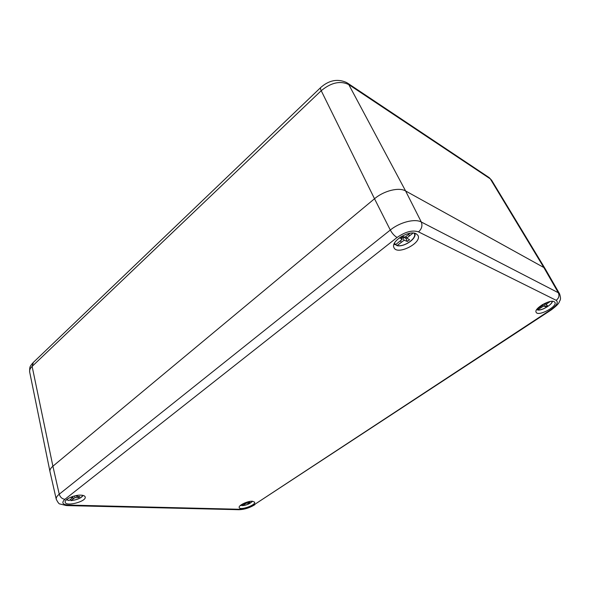 <?xml version="1.0" encoding="UTF-8"?>
<svg xmlns="http://www.w3.org/2000/svg" width="590" height="590" viewBox="0 0 590 590"><rect width="100%" height="100%" fill="white"/><g stroke="black" fill="none" stroke-linecap="round" stroke-linejoin="round"><path stroke-width="0.89" d="M320.584 87.645L33.365 362.393L32.126 366.397C30.156 368.315 29.338 370.181 29.67 371.988L49.958 471.521C49.663 469.898 50.644 468.128 52.901 466.218L374.517 198.749L390.3 230.034C399.806 222.231 414.881 218.374 421.297 222.01L405.603 190.968L348.786 84.591C340.349 80.491 331.16 82.526 321.218 90.705L374.517 198.749C383.891 190.718 399.01 186.978 405.603 190.968L543.84 267.521L405.603 190.968C399.01 186.978 383.891 190.718 374.517 198.749L52.901 466.218C50.622 468.15 49.641 469.935 49.966 471.565L56.257 499.258C57.923 502.547 59.14 504.118 59.907 503.971L66.419 505.571M347.613 83.153L488.572 177.207L490.297 178.873L543.84 267.521L558.324 292.736L421.297 222.01C422.661 225.638 421.747 228.927 418.546 231.885C412.454 229.864 405.3 231.73 397.085 237.482C394.511 236.022 392.247 233.537 390.3 230.034L59.243 494.199L52.901 466.218L32.126 366.397L321.218 90.705C320.326 88.854 320.223 87.726 320.908 87.335C329.286 80.048 337.967 78.499 346.95 82.703L348.786 84.591L490.297 178.873L491.662 180.282L545.153 268.738L543.84 267.521L545.19 268.789L559.615 293.901C561.584 300.509 559.711 300.008 559.254 302.073C558.664 303.747 555.986 306.365 551.237 309.92L551.429 309.794M554.158 301.667L554.873 302.279C557.978 306.372 538.028 316.963 536.14 312.272C533.581 308.725 549.917 299.064 554.158 301.667M252.417 501.242L254.622 502.134C256.119 505.121 239.776 510.807 239.193 507.496C238.22 505.416 247.726 500.91 252.417 501.242C250.426 503.521 247.114 504.988 242.468 505.637L246.229 503.204L248.722 503.196L249.909 502.407L247.689 502.238L248.368 501.758M80.963 495.15C83.419 495.268 84.827 495.858 85.174 496.92C86.885 501.426 65.645 507.031 65.18 502.149C64.288 499.317 74.561 494.752 80.963 495.15M416.149 233.758L417.875 235.307C422.669 242.756 396.996 255.831 393.95 247.564C390.388 241.502 409.231 229.687 416.149 233.758M241.915 505.099L242.468 505.637M244.326 503.123L241.163 505.601L240.425 505.401M240.329 505.49L241.163 505.601M248.427 502.297L248.722 503.196M245.993 502.474L246.229 503.204M244.407 503.403L244.666 504.185M408.656 234.4L409.43 235.912L413.089 233.05M395.89 244.407L396.428 245.352L397.24 245.447L404.106 240.219L407.388 241.458L409.571 239.754L406.79 238.117L409.43 235.912M399.504 237.755L402.196 239.319L395.543 244.673L394.496 243.117M394.924 244.762L394.098 243.965L395.543 244.673M400.927 236.789L402.196 239.319M410.161 233.22L404.888 237.209L402.048 236.125M405.942 236.435L406.79 238.117M406.503 237.549L405.721 238.161L407.388 241.458M405.721 238.161L402.439 236.907L404.106 240.219M402.439 236.907L401.377 237.689M400.492 240.75L401.266 242.298M70.38 499.516L70.911 500.652L74.982 497.606L78.64 497.613L79.886 496.647L76.501 496.419L77.784 495.32M70.358 497.377L72.769 497.54L69.067 500.549L66.655 499.568M66.441 499.752L69.067 500.549M72.548 496.537L72.769 497.54M74.996 495.836L73.153 496.338M76.309 495.556L76.501 496.419M78.404 496.544L78.64 497.613M74.642 496.094L74.982 497.606M72.777 496.456L73.3 498.816M547.712 302.191L548.132 302.913L550.227 301.519M536.826 309.389L537.733 309.809L543.567 306.018L545.588 306.726L547.446 305.495L545.853 304.499L548.132 302.913M541.745 305.06L542.431 305.48L536.989 309.167M542.07 304.853L542.431 305.48M547.262 302.346L544.725 303.953L544.083 303.725M545.322 303.577L545.853 304.499M544.386 303.835L544.039 304.056L545.588 306.726M542.682 304.492L543.567 306.018M540.691 306.689L541.17 307.523M56.257 499.258C55.962 497.746 56.957 496.057 59.243 494.199C60.202 497.223 62.098 498.926 64.93 499.302C61.338 502.673 62.437 504.598 68.241 505.07L67.098 505.593L239.12 509.716L240.241 509.295C244.747 509.133 249.231 507.725 253.678 505.07L551.237 309.92L550.684 309.809C556.783 305.465 558.619 302.301 556.193 300.325C558.892 298.164 559.608 295.642 558.324 292.736L559.615 293.901M254.887 504.656L254.489 504.915C249.511 507.901 244.385 509.502 239.12 509.716L238.448 509.701M550.684 309.809L253.678 505.07M397.085 237.482L64.93 499.302M240.241 509.295L68.241 505.07M556.193 300.325L418.546 231.885M413.959 233.131C418.067 237.446 404.143 247.616 397.24 245.447M82.792 495.357C81.162 498.13 77.238 499.877 71.014 500.6M551.975 301.32C552.727 304.418 541.76 310.93 537.733 309.809M491.662 180.282L489.154 177.59M29.67 371.988C29.574 366.161 30.061 366.523 32.767 362.968M252.542 501.242C250.086 503.72 246.694 505.202 242.372 505.682M414.873 233.301C416.96 238.862 403.575 247.579 396.805 245.595M83.065 495.416C81.442 498.019 77.393 499.767 70.911 500.652M552.284 301.313C553.044 303.813 541.819 311.284 537.387 309.905"/></g></svg>
